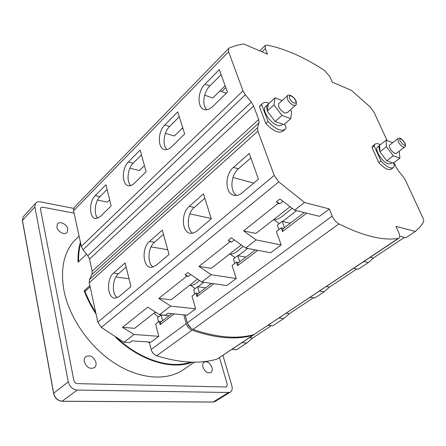 <?xml version="1.0" encoding="UTF-8"?>
<svg xmlns="http://www.w3.org/2000/svg" width="446" height="446" viewBox="0 0 446 446"><rect width="100%" height="100%" fill="white"/><g stroke="black" fill="none" stroke-linecap="round" stroke-linejoin="round"><path stroke-width="0.67" d="M243.148 246.348L239.602 249.331C236.497 252.464 233.258 254.103 229.885 254.248L229.428 254.164M230.37 254.22L235.087 257.755M222.928 355.39L231.853 385.779C232.606 388.706 232.143 390.785 230.459 392.017L228.608 392.502L77.18 390.049C72.637 389.486 69.671 386.743 68.277 381.832L34.855 206.905L35.496 203.326C36.561 201.977 38.183 201.492 40.363 201.871L73.651 208.388M73.841 380.371C74.393 382.317 75.575 383.409 77.375 383.644C75.575 383.409 74.393 382.317 73.841 380.371L40.502 209.202L73.841 380.371M225.96 386.994L77.375 383.644L225.96 386.994L226.724 386.793L227.276 384.318L219.521 357.659L227.276 384.318L226.724 386.793L225.96 386.994M42.682 207.173L74.081 213.171L42.682 207.173L40.764 207.747L40.502 209.202L40.764 207.747L42.682 207.173M78.608 236.586L73.601 241.492C63.516 253.506 60.31 269.93 63.995 290.775C69.398 318.165 90.075 347.674 115.38 363.685C140.724 379.702 167.679 380.995 183.942 369.327L194.456 362.169M202.936 367.097C204.931 371.797 207.58 373.603 210.874 372.522C212.201 371.49 212.575 369.818 211.995 367.504C209.977 362.804 207.323 361.02 204.028 362.146C202.74 363.167 202.378 364.817 202.936 367.097M84.3 361.817C86.641 367.621 90.047 369.528 94.53 367.526C95.884 366.277 96.353 364.549 95.94 362.336C93.565 356.521 90.137 354.654 85.66 356.739C84.366 357.965 83.915 359.66 84.3 361.817M56.859 227.142C57.606 231.859 64.915 235.549 67.168 232.388L67.803 229.049C67.028 224.344 59.725 220.664 57.473 223.886L56.859 227.142M149.51 342.907L147.966 341.959M95.767 312.679L89.741 302.187L84.935 291.455L90.131 286.823M117.649 338.57C141.477 360.396 171.019 369.065 190.743 362.113M80.681 243.471C79.115 249.024 78.412 255.101 78.585 261.69M86.569 254.159L78.044 262.203C77.794 254.922 78.585 248.271 80.414 242.239M192.482 362.152C172.084 370.303 140.334 361.009 115.43 337.182M96.063 314.034C91.123 306.474 87.154 298.731 84.143 290.798L85.504 290.954M89.88 285.669L84.143 290.798M199.356 280.501L198.487 281.337C195.945 283.968 193.285 285.295 190.52 285.317L189.678 285.25M154.149 313.036C155.453 314.999 157.048 316.186 158.927 316.593M156.106 312.568L154.751 312.568M190.643 285.317L195.197 288.573M271.207 325.747L252.709 338.018L246.816 342.996L236.542 349.798L232.004 349.346M74.521 207.128L74.108 207.546L73.562 210.78L81.323 246.398L83.012 249.777L87.817 255.703L89.518 259.098L92.21 271.246L91.954 274.429L89.512 279.503L89.245 282.747L97.83 322.135L101.292 327.397L123.938 342.294L129.635 342.673L131.988 340.861L150.971 342.166L158.77 336.34L134.04 334.472L123.938 342.294M151.846 351.353L153.569 353.75M149.299 342.054L151.149 349.497C152.086 352.58 153.926 354.665 156.663 355.746C179.844 363.011 200.02 364.109 217.202 359.052L253.451 335.063M134.04 334.472L122.505 327.319L134.614 328.317L155.347 312.1M159.584 314.686L165.338 315.261L167.925 313.27L187.064 315.21L195.627 308.816L170.707 306.079L159.584 314.686L147.821 307.16L122.505 327.319M170.707 306.079L158.837 298.385L171.063 299.807L197.4 279.213M186.79 276.119L185.051 274.864L188.463 276.364L186.79 276.119L158.837 298.385M185.051 274.864L187.883 272.595L201.759 282.034L211.198 274.725L198.994 266.401L211.292 268.347L241.169 244.982M230.019 241.693L228.224 240.333L231.697 242.016L230.019 241.693L198.994 266.401M228.224 240.333L231.374 237.813L245.646 248.048L256.149 239.92L243.6 230.877L255.92 233.448L289.995 206.799M278.243 203.287L276.386 201.809L279.91 203.71L278.243 203.287L243.6 230.877M276.386 201.809L279.915 198.988L294.583 210.155L304.507 202.467L278.767 181.823L274.229 175.412L257.894 131.169L257.543 127.757L259.031 122.862L258.674 119.528L253.651 106.053L251.299 102.095L245.345 94.781L243.009 90.845L228.592 51.786L228.553 48.553L229.172 48.04L236.163 45.464L243.7 43.953L267.528 54.222L265.292 48.631L265.175 45.525L267.02 45.052C285.345 48.843 304.512 57.311 324.521 70.457L329.995 76.879L332.32 82.148L351.448 90.387L370.353 107.174L373.865 111.957L387.106 140.562M189.26 206.364C180.686 213.244 181.712 233.107 190.776 233.319C192.789 233.47 194.768 232.74 196.708 231.134L211.298 218.841L203.46 193.843L189.26 206.364L194.239 207.474L204.831 198.208M113.535 273.136C106.098 279.018 107.274 298.63 115.146 298.157L119.06 296.568L130.94 286.561L125.136 262.9L113.535 273.136L118.424 273.805L126.151 267.043M149.499 241.42C141.516 247.781 142.659 267.561 151.122 267.377L155.91 265.515L169.04 254.454L162.305 230.13L149.499 241.42L154.444 242.29L163.481 234.384M233.436 167.406C224.254 174.838 225.035 194.685 234.674 195.426C237.188 195.733 239.675 194.88 242.128 192.862L258.435 179.119L249.275 153.441L233.436 167.406L238.432 168.811L250.875 157.923M164.791 125.003C157.499 131.854 157.494 148.791 164.869 149.6C167.027 149.934 169.207 149.059 171.398 146.974L184.683 133.973L177.742 111.846L164.791 125.003L169.614 126.474L179.281 116.74M95.254 195.61C88.815 201.586 89.111 218.479 95.734 218.596L100.211 216.633L111.154 205.924L105.958 184.744L95.254 195.61L99.976 196.619C94.808 201.464 93.537 214.437 97.886 218.233M128.376 161.976C121.524 168.376 121.702 185.324 128.71 185.742C130.505 185.949 132.3 185.196 134.095 183.479L146.126 171.704L140.128 150.046L128.376 161.976L133.159 163.197L141.454 154.84M205.004 84.166C197.266 91.497 196.987 108.35 204.669 109.632C207.29 110.173 209.955 109.159 212.664 106.594L227.415 92.16L219.36 69.587L205.004 84.166L209.86 85.944C203.488 92.027 201.743 105.384 206.766 109.749M226.306 93.247L219.928 90.923M393.969 162.612L396.098 167.244L398.272 170.673L403.307 176.856L405.492 180.295L422.83 217.754C423.717 219.733 423.923 221.194 423.444 222.13L419.842 227.192L415.371 231.441L395.953 226.367L398.852 232.94C399.939 235.544 399.973 237.283 398.947 238.164L398.278 238.426C383.019 240.868 363.234 236.023 338.915 223.903C335.989 222.214 333.747 219.61 332.181 216.081L329.338 208.957L319.464 216.332L294.583 210.155M326.333 286.527L329.583 287.04L356.767 269.016M329.583 287.04L324.236 291.762L314.865 297.961L310.16 297.298M286.22 313.237L289.499 313.622L313.421 297.755M289.499 313.622L283.846 318.494L272.662 325.892L268.124 325.29M399.7 236.257L405.804 237.774L415.371 231.441M370.225 257.297L373.43 257.961L404.405 237.423M373.43 257.961L368.474 262.482L358.194 269.284L353.544 268.408M363.836 261.551L368.474 262.482M332.181 216.081L187.337 322.832L185.179 315.021L187.337 322.832C188.385 326.009 190.303 328.195 193.096 329.393C216.639 337.527 236.893 339.278 253.852 334.639L398.891 238.209M245.646 248.048L270.672 252.77L281.153 244.943L276.381 231.546L281.231 227.828L282.558 231.496L282.853 228.898M195.627 308.816L192.031 296.166L195.995 293.128L196.993 296.596L197.545 294.031M201.759 282.034L226.769 285.557L236.224 278.499L232.087 265.476L236.464 262.125L237.606 265.693L238.047 263.107M281.153 244.943L256.149 239.92M232.951 177.497L253.735 183.083M278.979 229.551L277.379 225.085L282.19 221.367L284.47 227.661M236.547 195.448C229.562 191.178 230.733 175.094 238.432 168.811M329.338 208.957L304.507 202.467M260.592 105.206L259.416 106.611L265.816 123.575C273.359 131.319 279.151 133.794 283.182 131.001L284.838 129.557M373.107 145.714L371.997 147.503L378.771 162.584C384.279 168.476 388.455 170.651 391.304 169.106L393.277 167.646M225.135 85.771L212.748 98.02L204.664 95.16M221.138 74.577L209.86 85.944M290.274 223.234L282.19 221.367M283.572 228.346L281.231 227.828M284.637 124.005L286.154 127.879L285.423 129.05C281.404 131.826 275.611 129.334 268.052 121.563L261.607 104.581L259.416 106.611M265.816 123.575L268.052 121.563M261.607 104.581L262.109 103.801C263.575 102.184 265.933 102.006 269.189 103.255M265.744 106.382L265.275 106.811C261.752 110.14 270.243 123.174 277.373 125.309C279.447 126.001 280.969 125.844 281.928 124.835L282.697 124.155M281.51 123.743L277.496 122.327M273.376 119.188L268.236 112.381M267.36 110.352C266.502 107.826 266.541 105.97 267.477 104.788L268.364 104.119M393.249 163.058L394.437 165.639L393.478 167.501C390.64 169.034 386.465 166.843 380.951 160.939L378.771 162.584M371.997 147.503L374.138 145.842L380.951 160.939M374.138 145.842L374.986 144.248C376.145 143.294 377.935 143.434 380.354 144.677M377.678 146.957L377.506 147.091C374.205 149.287 382.261 162.16 388.026 163.833L390.713 163.688L392.095 162.651M391.582 162.472L388.594 161.424M385.065 158.57L380.956 153.195M379.825 150.915C378.749 148.217 378.693 146.388 379.652 145.429L377.506 147.091M189.862 213.879L211.181 218.462M234.825 263.38L233.431 259.037L237.774 255.681L239.758 261.802M236.224 278.499L211.198 274.725M192.739 233.191C186.138 229.216 187.103 213.249 194.239 207.474M319.537 291.054L324.236 291.762M279.112 317.976L283.846 318.494M144.432 165.583L139.397 170.556L129.881 168.187M130.851 185.536C126.229 181.611 127.601 168.437 133.159 163.197M151.055 246.894L167.735 249.749M194.863 293.992L193.653 289.766L197.595 286.722L205.684 287.815M153.156 267.093C147.007 263.313 147.855 247.586 154.444 242.29M199.317 292.671L197.595 286.722M198.336 293.423L195.995 293.128M187.588 323.757L191.105 328.301M268.18 325.452L270.532 323.69M252.709 338.018L249.42 337.745M242.072 342.639L246.816 342.996M253.991 334.595L252.754 335.37C235.783 340.025 215.535 338.297 191.997 330.185C189.21 328.992 187.292 326.807 186.25 323.629L183.836 314.887M158.77 336.34L155.632 324.047L159.239 321.282L160.108 324.655L160.755 322.118M161.564 321.499L159.239 321.282M129.017 278.722L115.91 276.972M158.536 321.822L157.477 317.714L161.067 314.937L169.112 315.735M117.231 297.722C111.55 294.048 112.347 278.655 118.424 273.805M109.688 199.942L107.441 202.155L97.523 200.087M107.107 189.433L99.976 196.619M162.578 320.724L161.067 314.937M232.054 349.502L234.195 347.886M183.061 128.794L181.968 128.459M182.721 127.718L174.353 135.991L165.427 133.343M166.988 149.549C162.127 145.441 163.66 132.133 169.614 126.474M245.88 257.125L237.774 255.681M238.805 262.527L236.464 262.125M290.279 95.79C292.531 96.392 294.327 98.014 295.653 100.662C296.239 102.273 296.005 103.115 294.957 103.193C292.821 102.77 291.021 101.142 289.554 98.304C288.986 96.726 289.225 95.884 290.279 95.79M278.901 103.483L278.678 103.684C278.059 107.04 280.094 110.151 284.782 113.011L287.073 112.81L295.464 105.34M275.048 97.869L268.38 103.996L267.243 111.065L275.115 121.49L281.928 115.414L273.983 104.916L275.048 97.869L282.117 100.562M290.391 109.855L291.612 111.472L290.759 118.614L283.957 124.601L275.115 121.49M281.928 115.414L290.759 118.614M267.243 111.065L273.983 104.916M389.759 144.944L389.681 145.006C388.053 146.082 392.123 152.543 395 153.43L396.343 153.379L404.594 147.169M399.226 151.211L399.917 158.179L393.355 155.799L386.403 146.717L386.147 140.2L392.697 142.692M399.917 158.179L393.327 163.085L386.749 160.772L393.355 155.799M386.147 140.2L379.657 145.212L379.847 151.746L386.749 160.772M386.403 146.717L379.847 151.746M292.202 208.427L285.15 213.879C281.515 217.458 277.741 219.471 273.816 219.917L273.353 219.811M274.284 219.856L279.157 223.708M247.636 248.422L238.147 255.748M34.855 206.905L22.462 220.452L53.654 393.233L68.277 381.832M53.57 393.405L53.654 393.233C54.981 398.066 57.896 400.737 62.401 401.249L213.21 402.002L228.608 392.502M77.18 390.049L62.111 401.238M212.909 401.997L215.072 401.5L230.459 392.017M23.66 216.321L23.142 216.89L22.4 220.681M203.738 282.312L197.963 286.772M101.292 327.397L278.767 181.823M97.83 322.135L274.229 175.412M257.894 131.169L89.245 282.747M89.512 279.503L257.543 127.757M259.031 122.862L91.954 274.429M92.21 271.246L258.674 119.528M253.651 106.053L89.518 259.098M87.817 255.703L251.299 102.095M245.345 94.781L83.012 249.777M81.323 246.398L243.009 90.845M228.592 51.786L73.562 210.78M265.292 48.631L262.025 51.853M225.782 87.589L221.734 91.581M398.278 238.426L253.852 334.639M338.915 223.903L193.096 329.393M306.67 213.155L282.558 231.496M213.885 283.74L196.993 296.596M257.788 250.34L237.606 265.693M282.881 201.352L279.91 203.71M234.25 239.981L231.697 242.016M190.676 274.602L188.463 276.364M252.754 335.37L217.202 359.052M156.663 355.746L191.997 330.185M151.149 349.497L186.25 323.629M174.23 313.912L160.108 324.655M296.083 101.125C296.596 103.522 296.456 104.866 295.67 105.156L293.401 105.328C290.747 104.069 288.713 101.933 287.28 98.912L287.408 95.745M403.089 144.705L400.168 141.153C399.321 138.884 399.856 138.288 401.774 139.375L404.695 142.915C405.548 145.19 405.018 145.786 403.089 144.705M404.946 143.155C405.754 144.911 405.659 146.232 404.673 147.113L403.335 147.152C401.339 146.177 399.633 144.353 398.222 141.689L398.022 138.617M296.562 210.646L282.563 221.456M215.072 401.5L213.082 402.041L62.273 401.3C57.774 400.815 54.869 398.167 53.565 393.355L22.389 220.614L23.142 216.89L35.496 203.326M73.601 241.492L79.081 236.118M94.223 367.76L94.53 367.526M66.783 232.773L67.168 232.388M190.52 285.317L189.728 285.211M155.715 312.596L154.829 312.507M228.553 48.553L74.108 207.546M265.175 45.525L259.762 50.877M304.261 212.552L282.747 228.976M262.109 103.801L259.923 105.825M267.477 104.788L265.275 106.811M374.986 144.248L372.856 145.909M211.465 283.4L197.427 294.115M171.821 313.666L160.638 322.207M255.368 249.883L237.935 263.19M296.005 100.93C293.591 95.634 288.016 93.866 287.213 95.929L278.678 103.684M404.901 143.066C401.935 138.656 399.622 137.195 397.949 138.673L389.681 145.006"/></g></svg>
